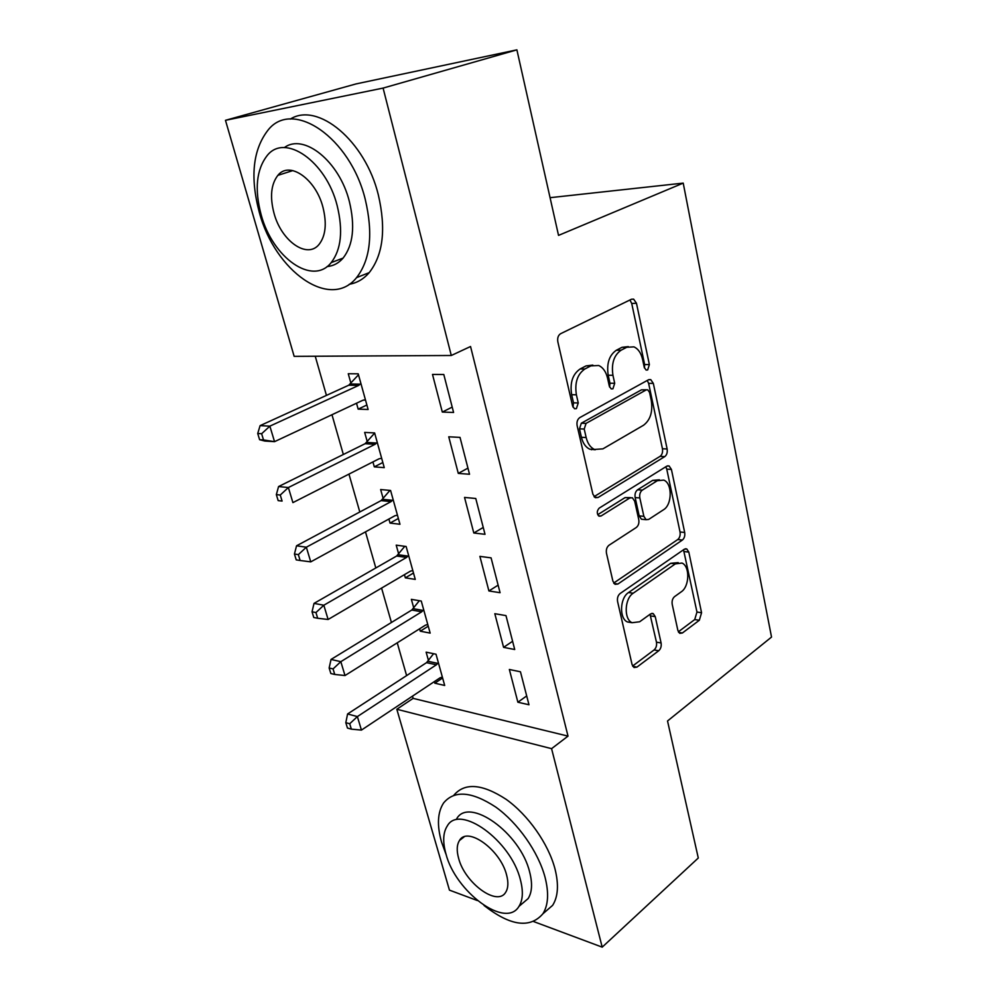 <?xml version="1.0" encoding="UTF-8"?>
<svg xmlns="http://www.w3.org/2000/svg" width="997" height="997" viewBox="0 0 997 997"><rect width="100%" height="100%" fill="white"/><g stroke="black" fill="none" stroke-linecap="round" stroke-linejoin="round"><path stroke-width="1.5" d="M647.664 369.949L649.371 364.578L636.472 303.262L633.618 299.137L631.5 299.225L560.588 333.721C558.158 335.316 557.248 338.033 557.846 341.871L572.602 406.016L574.521 408.733L576.391 408.633L578.248 402.962L576.391 394.8C574.534 382.786 577.375 374.187 584.89 368.977L590.86 365.887L598.698 365.5C603.06 367.519 606.014 371.744 607.559 378.162L609.329 386.188L611.211 388.905L612.918 388.805L614.7 383.297L612.943 375.296C611.223 363.544 613.94 355.181 621.081 350.209L626.752 347.268L633.942 346.869C638.217 348.825 641.096 353.025 642.591 359.481L644.261 367.345L646.093 370.037L647.664 369.949M644.436 367.98L644.648 364.578L631.724 303.449L629.93 299.997M572.976 407.1L573.512 402.838L571.642 394.7L576.391 394.8M609.603 387.073L609.965 383.234L608.207 375.258L612.943 375.296M291.336 171.073L291.485 170.337M677.873 630.428L679.78 633.369L682.384 632.995L699.321 620.271L701.564 612.744L688.815 552.101L686.746 548.936L684.316 549.235L620.084 593.551C617.891 595.446 617.056 598.113 617.592 601.565L632.086 664.6L634.03 667.516L636.933 667.118L658.718 650.767C660.774 648.86 661.572 646.255 661.086 642.965L655.241 616.632L653.234 613.604L650.518 613.94L639.638 621.779L632.073 622.714C623.723 619.287 624.496 598.574 633.195 593.215L675.33 563.878L681.985 563.056C690.049 566.196 689.563 586.485 681.312 591.782L674.533 596.655C672.514 598.474 671.741 601.041 672.215 604.344L677.873 630.428M412.496 696.13L413.132 698.374L568.016 736.122L470.547 346.507L451.292 355.493L294.152 356.353L225.472 120.313L383.097 88.085L451.292 355.493M568.016 736.122L551.578 748.66L602.2 947.15L533.682 921.577M225.472 120.313L356.079 83.91L516.895 49.85L558.532 235.392L683.219 183.112L771.528 637.071L667.529 720.981L698.286 858.006L602.2 947.15M516.895 49.85L383.097 88.085M664.75 456.626C666.819 454.981 667.616 452.439 667.13 448.999L653.334 383.421L650.754 379.62L648.511 379.77L579.793 417.593C577.437 419.288 576.553 421.993 577.138 425.707L592.879 494.163L595.321 497.69L598.088 497.478L664.75 456.626L660.076 456.352C662.145 454.719 662.93 452.189 662.444 448.75L648.623 383.359L647.252 380.468M671.417 469.425L684.677 532.46C685.151 535.788 684.378 538.318 682.372 540.05L617.903 584.03L615.062 584.329L612.893 581.126L606.475 553.273C605.939 549.758 606.787 547.066 609.017 545.234L636.31 527.475C638.454 525.693 639.276 523.076 638.765 519.624L634.69 501.204L632.372 497.752L629.78 497.989L601.017 516.022L599.06 516.184C596.655 513.704 596.705 511.012 599.197 508.121L666.769 466.172L669.112 465.96L671.417 469.425L666.756 469.126L680.041 531.987L684.677 532.46M683.219 183.112L550.07 197.68M503.585 647.352L514.714 649.508L505.978 615.61L494.824 613.703L503.585 647.352L512.595 641.283M419.6 628.808L420.273 631.201L430.168 633.107L421.27 601.054L411.362 599.347L413.78 607.983M473.799 532.996L485.016 534.317L475.768 498.488L464.54 497.428L473.799 532.996L483.246 527.45M388.905 519.038L390.026 523.089L399.971 524.26L390.587 490.474L380.642 489.539L383.197 498.637M442.307 412.06L453.585 412.459L443.802 374.511L432.499 374.423L442.307 412.06L452.202 407.112M356.515 403.237L358.16 409.131L368.117 409.48L358.222 373.825L348.265 373.738L350.944 383.347M315.239 356.228L326.443 395.398M331.976 414.74L343.342 454.482M348.962 474.111L359.805 511.984M365.488 531.862L375.819 567.966M381.577 588.08L391.422 622.489M397.242 642.828L406.614 675.605M372.928 461.923L374.311 466.87L384.256 467.643L374.623 432.935L364.665 432.411L367.282 441.771M458.284 473.388L469.525 474.26L460.016 437.384L448.75 436.798L458.284 473.388L467.942 468.129M404.458 574.646L405.343 577.849L415.263 579.394L406.128 546.493L396.208 545.16L398.688 554.033M488.904 590.959L500.07 592.704L491.085 557.871L479.893 556.376L488.904 590.959L498.114 585.152M434.368 681.587L434.817 683.194L444.687 685.462L436.013 654.219L426.13 652.15L428.486 660.575M517.879 702.224L528.971 704.767L520.459 671.791L509.355 669.473L517.879 702.224L526.69 695.931M591.433 449.747L592.193 449.311M477.376 900.553L449.448 890.134L396.818 709.253L551.578 748.66M413.132 698.374L396.818 709.253M358.16 409.131L366.884 405.019M374.311 466.87L382.836 462.508M390.026 523.089L398.364 518.49M405.343 577.849L413.493 573.038M420.273 631.201L428.249 626.191M434.817 683.194L442.618 677.997M628.322 346.62L622.016 347.305L626.752 347.268M608.207 375.258C606.475 363.544 609.192 355.206 616.345 350.246L622.016 347.305M592.841 365.101L586.111 365.874L590.86 365.887M571.642 394.7C569.786 382.723 572.627 374.149 580.142 368.965L586.111 365.874M594.038 496.668L660.076 456.352M649.57 392.457L647.776 389.815L646.193 389.914L586.062 423.389L584.217 429.046L586.149 437.521C587.644 443.515 590.398 447.491 594.424 449.435L602.898 448.862L643.501 425.27C650.318 420.098 652.923 411.886 651.303 400.62L649.57 392.457M646.467 389.79L641.47 389.839L646.193 389.914M595.246 449.759L589.701 449.173C585.675 447.229 582.909 443.266 581.425 437.297L579.481 428.847L581.326 423.202L641.47 389.839M613.691 583.071L677.736 539.551C679.742 537.819 680.502 535.302 680.041 531.987M630.64 497.615L625.082 497.59L597.702 514.701M663.541 509.741C672.277 504.744 672.464 483.296 663.765 480.105L657.322 480.716L642.28 490.15C640.136 491.87 639.326 494.475 639.837 497.964L643.863 516.321L646.106 519.686L648.661 519.425L663.541 509.741M659.378 479.794L652.649 480.38L657.322 480.716M643.065 519.387L641.432 519.225L639.177 515.885L635.151 497.565C634.64 494.088 635.45 491.496 637.594 489.789L652.649 480.38M666.756 469.126L665.772 466.795M678.222 562.607L670.694 563.305L675.33 563.878M631.712 622.514L627.425 621.954C619.075 618.539 619.835 597.876 628.534 592.554L670.694 563.305M632.609 666.021L654.094 649.944C656.163 648.038 656.948 645.445 656.462 642.168L650.019 614.314M678.346 631.811L694.722 619.561L696.965 612.046L683.518 549.783M363.618 399.996L365.513 400.071M358.496 374.772L348.763 385.216L260.092 425.644L269.863 426.143L274.536 441.659L362.858 400.258L365.463 399.922M360.914 383.496L358.721 385.39L269.863 426.143L261.638 433.732L257.725 433.508L259.606 439.702L263.52 439.939L261.638 433.732M263.52 439.939L274.536 441.659L264.753 441.035L259.606 439.702M257.725 433.508L260.092 425.644M374.66 433.072L365.151 443.69L278.574 486.561L288.37 487.533L292.906 502.613L379.122 458.77L381.677 458.333M377.24 442.356L375.096 444.288L288.37 487.533L280.257 495.035L276.343 494.624L278.175 500.631L282.089 501.067L280.257 495.035M282.089 501.067L278.175 500.631M276.343 494.624L278.574 486.561M389.939 490.412L381.103 500.606L296.545 545.795L306.341 547.203L310.752 561.872L394.962 515.711L397.454 515.2M393.13 499.634L391.048 501.616L306.341 547.203L298.352 554.619L294.439 554.02L296.221 559.878L300.134 560.488L298.352 554.619M310.752 561.872L300.134 560.488M294.439 554.02L296.545 545.795M259.345 212.486C274.985 271.284 330.294 310.728 356.577 277.615C370.41 259.731 373.302 233.672 365.263 199.425C350.308 137.586 292.806 98.666 268.168 129.934C252.852 149.575 249.911 177.092 259.345 212.486M349.212 284.282C356.938 282.998 363.606 279.11 369.214 272.63C383.172 254.796 386.2 228.874 378.324 194.851C365.301 140.963 317.844 101.557 290.277 119.104M284.307 147.631C303.861 132.85 339.416 161.414 349.336 201.382C355.268 226.169 353.187 245.063 343.093 258.098C338.656 263.196 333.31 266.025 327.053 266.573M261.164 214.829C272.567 257.7 312.647 286.276 331.216 262.597C341.223 249.537 343.217 230.544 337.16 205.606C326.106 161.128 284.868 132.825 267.171 155.569C256.391 169.552 254.397 189.305 261.164 214.829M322.966 207.339C315.8 178.849 289.367 160.604 277.876 175.347C271.022 184.246 269.738 196.895 274.025 213.271C281.328 241.075 307.288 259.444 319.14 244.315C325.67 235.791 326.954 223.465 322.966 207.339M484.019 905.463C510.265 925.951 529.881 928.743 542.867 913.825C548.3 905.201 549.035 893.05 545.072 877.36C538.392 851.999 517.829 822.824 495.696 807.034C471.706 791.344 454.333 789.985 443.59 802.984C437.521 812.293 436.836 825.317 441.534 842.041L446.357 855.252M543.926 912.903L552.625 905.351C558.108 896.702 558.906 884.576 555.005 868.96C548.45 843.774 528.086 814.898 506.04 799.27C482.149 783.742 464.739 782.408 453.822 795.27M456.651 818.824C468.864 796.478 520.359 832.744 529.669 872.101C532.597 883.504 532.074 892.352 528.098 898.621L521.693 904.067M445.933 853.868C455.442 891.742 505.703 929.229 518.963 906.385C522.902 900.129 523.388 891.268 520.409 879.815C510.938 840.297 459.368 803.619 447.292 825.952C443.029 832.57 442.581 841.879 445.933 853.868M506.601 875.005C500.482 849.731 467.419 826.014 459.505 840.459C456.8 844.683 456.501 850.628 458.62 858.292C464.752 882.881 497.279 906.934 505.678 892.29C508.246 888.215 508.557 882.445 506.601 875.005M404.794 546.306L396.644 556.027L314.03 603.384L323.826 605.229L328.113 619.486L410.378 571.169L412.808 570.571M408.608 555.416L406.564 557.435L323.826 605.229L315.949 612.557L312.036 611.797L313.768 617.479L317.682 618.265L315.949 612.557M328.113 619.486L317.682 618.265M312.036 611.797L314.03 603.384M419.351 600.717L411.786 610.027L331.041 659.428L340.824 661.672L344.999 675.542L425.395 625.181L427.775 624.508M423.688 609.753L421.681 611.809L340.824 661.672L333.06 668.912L329.147 667.99L330.842 673.523L334.743 674.458L333.06 668.912M344.999 675.542L334.743 674.458M329.147 667.99L331.041 659.428M433.595 653.708L426.529 662.656L347.592 713.964L357.375 716.581L361.437 730.091L440.038 677.823L442.356 677.075M438.368 662.693L436.412 664.787L357.375 716.581L349.71 723.747L345.809 722.675L347.455 728.059L351.355 729.143L349.71 723.747M361.437 730.091L351.355 729.143M345.809 722.675L347.592 713.964M644.648 364.578L649.371 364.578M573.512 402.838L578.248 402.962M609.965 383.234L614.7 383.297M616.345 350.246L621.081 350.209M580.142 368.965L584.89 368.977M631.724 303.449L636.472 303.262M594.524 497.167L598.088 497.478M648.623 383.359L653.334 383.421M662.444 448.75L667.13 448.999M581.326 423.202L586.062 423.389M579.481 428.847L584.217 429.046M581.425 437.297L586.149 437.521M677.736 539.551L682.372 540.05M613.99 583.482L617.903 584.03M625.082 497.59L629.78 497.989M598.449 515.773L601.017 516.022M637.594 489.789L642.28 490.15M635.151 497.565L639.837 497.964M639.177 515.885L643.863 516.321M628.534 592.554L633.195 593.215M650.605 615.909L655.241 616.632M656.462 642.168L661.086 642.965M654.094 649.944L658.718 650.767M632.783 666.332L636.933 667.118M684.179 551.578L688.815 552.101M696.965 612.046L701.564 612.744M694.722 619.561L699.321 620.271M678.683 632.385L682.384 632.995M350.371 384.007L360.328 384.157M348.763 385.216L358.721 385.39M366.722 442.431L376.679 443.029M365.151 443.69L375.096 444.288M382.636 499.31L392.581 500.32M381.103 500.606L391.048 501.616M398.139 554.718L408.072 556.114M396.644 556.027L406.564 557.435M413.244 608.681L423.152 610.451M411.786 610.027L421.681 611.809M427.975 661.273L437.845 663.391M426.529 662.656L436.412 664.787M631.512 299.212L633.618 299.137M648.873 379.608L650.754 379.62M589.701 449.173L594.424 449.435M641.432 519.225L646.106 519.686M667.479 465.861L669.112 465.96M627.425 621.954L632.073 622.714M651.839 613.379L653.234 613.604M685.325 548.774L686.746 548.936M356.577 277.615L369.214 272.63M343.093 258.098L331.216 262.597M292.856 170.587L277.876 175.347M542.867 913.825L552.625 905.351M528.098 898.621L518.963 906.385M464.091 836.894L459.505 840.459"/></g></svg>
